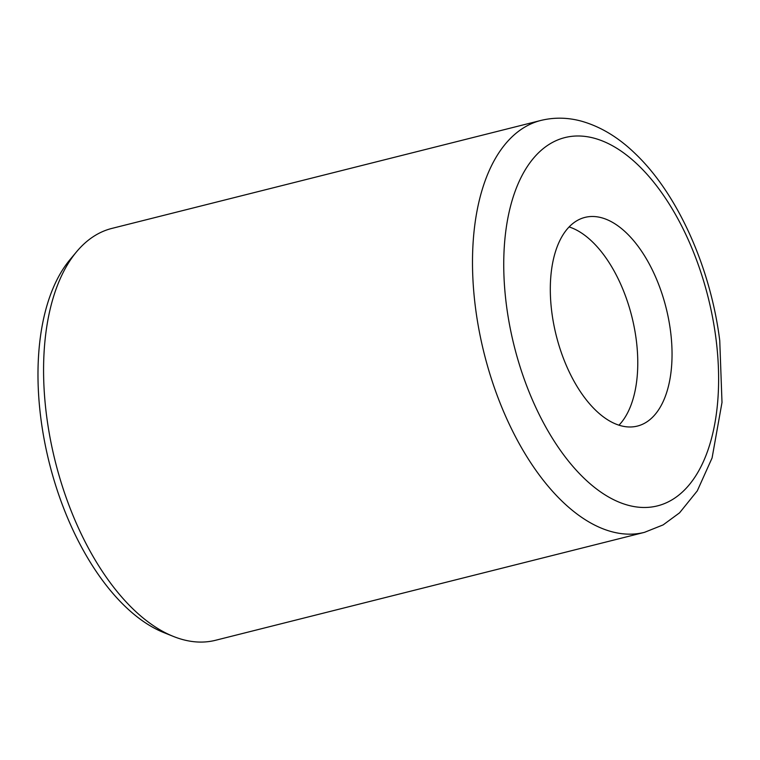 <?xml version="1.0" encoding="UTF-8"?>
<svg xmlns="http://www.w3.org/2000/svg" width="760" height="760" viewBox="0 0 760 760"><rect width="100%" height="100%" fill="white"/><g stroke="black" fill="none" stroke-linecap="round" stroke-linejoin="round"><path stroke-width="1.14" d="M670.558 331.388A107.587 56.639 75.9 0 0 584.924 217.407A107.587 56.639 75.9 0 0 551.798 312.084A107.587 56.639 75.9 0 0 637.431 426.065A107.587 56.639 75.9 0 0 670.558 331.388M618.982 425.173A107.587 56.639 75.9 0 0 636.281 340.014A107.587 56.639 75.9 0 0 569.097 226.927M173.375 636.424L163.818 632.586A205.875 108.385 -104.1 0 1 40.84 418.209A205.875 108.385 -104.1 0 1 69.968 259.683L76.57 251.769A212.363 111.796 75.9 0 0 46.521 415.292A212.363 111.796 75.9 0 0 173.375 636.424A212.363 111.796 75.9 0 0 215.555 640.281L644.48 532.342A212.363 111.796 -104.1 0 1 475.437 307.344A212.363 111.796 -104.1 0 1 540.825 120.46L111.9 228.409A212.363 111.796 75.9 0 0 76.57 251.769M506.369 304.703A189.886 99.969 75.9 0 0 634.875 506.711A189.886 99.969 75.9 0 0 715.986 338.77A189.886 99.969 75.9 0 0 587.48 136.762A189.886 99.969 75.9 0 0 506.369 304.703M644.48 532.342L663.119 524.903L679.573 512.819L697.281 490.875L712.082 457.957L722 402.458L719.748 340.584C710.723 268.223 678.091 194.541 635.531 153.928C618.725 137.541 600.685 126.616 581.428 121.163C567.72 117.439 554.183 117.201 540.825 120.46"/></g></svg>
